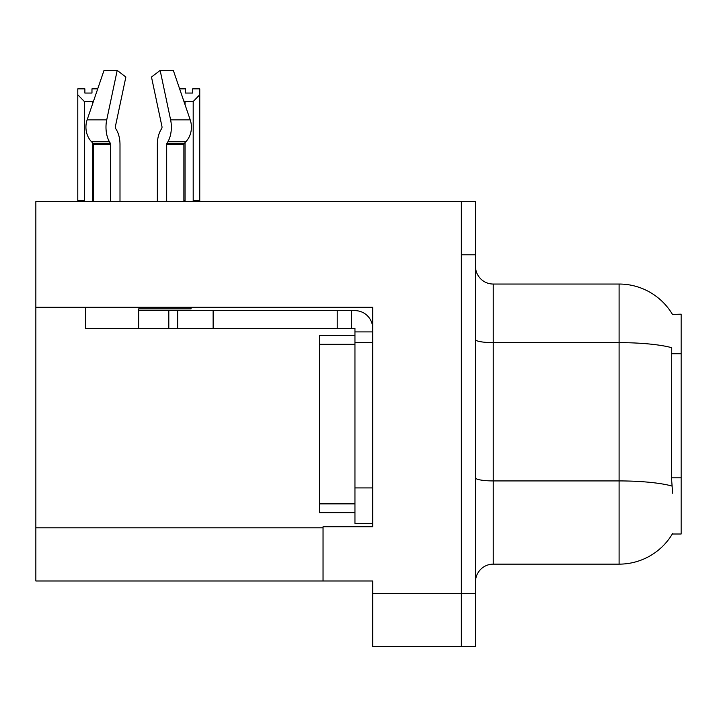 <?xml version="1.0" encoding="UTF-8"?>
<svg xmlns="http://www.w3.org/2000/svg" width="717" height="717" viewBox="0 0 717 717"><rect width="100%" height="100%" fill="white"/><g stroke="black" fill="none" stroke-linecap="round" stroke-linejoin="round"><path stroke-width="1.08" d="M35.85 307.27L372.679 307.27L372.679 526.735L323.044 526.735L323.044 580.985L35.85 580.985L35.85 201.611L461.327 201.611L461.327 646.582L372.679 646.582L372.679 593.398L461.327 593.398L461.327 646.582L475.505 646.582L475.505 593.398L461.327 593.398L461.327 254.795L475.505 254.795L475.505 593.398M323.044 580.985L372.679 580.985L372.679 593.398M672.447 314.404A62.047 62.047 0 0 0 619.103 284.04A62.047 62.047 0 0 1 672.447 314.404L681.15 314.18L681.15 534.004L672.313 534.004L672.627 533.475A62.047 62.047 0 0 1 619.103 564.145A62.047 62.047 0 0 0 672.313 534.004M475.505 581.872A17.728 17.728 0 0 1 493.233 564.145L619.103 564.145L619.103 284.04A62.047 62.047 0 0 1 672.313 314.18A62.047 62.047 0 0 0 619.103 284.04L493.233 284.04A17.728 17.728 0 0 1 475.505 266.312A17.728 17.728 0 0 0 493.233 284.04L493.233 564.145A17.728 17.728 0 0 0 475.505 581.872M672.627 493.233L671.488 477.827L671.739 347.709A62.047 10.773 180 0 0 619.103 342.636L493.233 342.636A17.728 3.074 -0 0 1 475.505 339.562M461.327 201.611L475.505 201.611L475.505 254.795M179.626 88.854L185.578 88.854L185.578 93.058L192.667 93.058L185.578 93.058M192.667 93.058L192.667 88.854L199.756 88.854L199.756 94.752L193.196 101.518L185.049 101.518L185.049 104.727M194.065 201.611L193.196 200.724L199.756 200.724L199.756 201.611L199.756 94.752M193.196 200.724L193.196 101.518M185.049 142.575L185.049 200.724L184.17 201.611M185.049 101.518L183.722 100.846M185.049 200.724L183.884 200.724M91.973 93.058L84.875 93.058L91.973 93.058L91.973 88.854L97.718 88.854M93.577 100.989L92.502 101.518L84.355 101.518L77.786 94.752L77.786 88.854L84.875 88.854L84.875 93.058M84.355 101.518L84.355 200.724L77.786 200.724L77.786 201.611M84.355 200.724L83.477 201.611M77.786 94.752L77.786 200.724M93.461 200.724L92.502 200.724L92.502 142.782M92.502 104.144L92.502 101.518M93.371 201.611L92.502 200.724M161.71 128.468A1.775 0.932 90 0 0 161.952 126.488A1.775 0.932 90 0 1 161.71 128.468A1.775 0.932 90 0 0 161.952 126.488A1.775 0.932 90 0 1 161.71 128.468L160.76 130.082A19.502 10.271 -90 0 0 157.346 144.592L157.346 201.611M191.045 307.27L191.045 308.866L138.677 308.866L138.677 310.631L177.673 310.631L177.673 328.359L85.484 328.359L85.484 307.27M166.685 201.611L166.685 144.592A1.775 0.932 90 0 1 166.998 143.275L167.939 141.67A19.502 10.271 -90 0 0 170.619 119.882L160.151 70.418L173.335 70.418L190.22 119.882A19.502 16.572 90 0 1 185.909 141.67L184.377 143.275A1.775 1.506 -90 0 0 183.884 144.592L183.884 201.611M119.999 201.611L119.999 144.592A19.502 10.271 90 0 0 116.584 130.082L115.634 128.468A1.775 0.932 -90 0 1 115.392 126.488L125.86 77.024L117.194 70.418L106.725 119.882A19.502 10.271 90 0 0 109.405 141.67L110.346 143.275A1.775 0.932 -90 0 1 110.66 144.592L110.66 201.611M93.461 201.611L93.461 144.592A1.775 1.506 90 0 0 92.968 143.275L91.444 141.67A19.502 16.572 -90 0 1 87.124 119.882L104.01 70.418L117.194 70.418M115.392 126.488A1.775 0.932 -90 0 0 115.634 128.468L116.584 130.082M160.151 70.418L151.484 77.024L161.952 126.488M109.405 141.67L91.444 141.67L92.968 143.275L110.346 143.275M177.673 310.631L354.951 310.631A17.728 17.728 0 0 1 372.679 328.368M177.673 328.359L354.951 328.359L354.951 331.908L372.679 331.908M354.951 523.374L372.679 523.374L354.951 523.374L354.951 331.908M351.402 328.359L351.402 310.631M372.679 342.547L354.951 342.547L354.951 335.457L319.495 335.457L319.495 512.736L354.951 512.736M337.223 328.359L337.223 310.631M35.85 527.802L323.044 527.802M681.15 353.732L671.488 353.732M681.15 477.827L671.488 477.827M671.937 486.045A62.047 10.773 180 0 0 619.103 480.919L493.233 480.919A17.728 3.074 0 0 1 475.505 477.845M138.677 328.359L138.677 310.631M183.884 144.592L166.685 144.592M110.66 144.592L93.461 144.592M106.725 119.882L87.124 119.882M190.22 119.882L170.619 119.882M185.909 141.67L167.939 141.67M184.377 143.275L166.998 143.275M372.679 487.918L354.951 487.918M213.128 328.359L213.128 310.631M168.809 328.359L168.809 310.631M319.495 503.872L354.951 503.872M319.495 344.321L354.951 344.321"/></g></svg>
